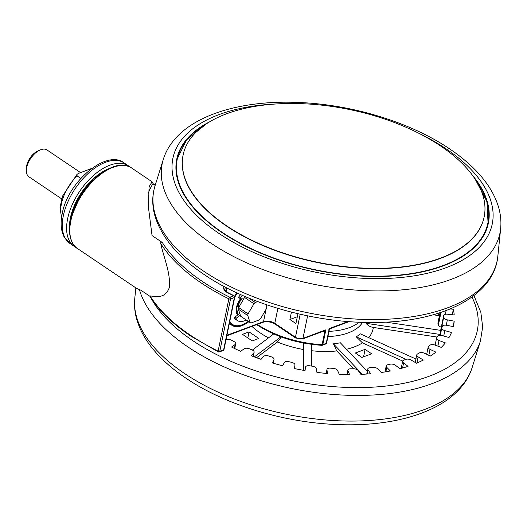 <?xml version="1.0" encoding="UTF-8"?>
<svg xmlns="http://www.w3.org/2000/svg" width="527" height="527" viewBox="0 0 527 527"><rect width="100%" height="100%" fill="white"/><g stroke="black" fill="none" stroke-linecap="round" stroke-linejoin="round"><path stroke-width="0.79" d="M237.947 314.395A13.478 7.312 124 0 0 238.316 314.56M238.448 308.657A9.433 5.118 -56 0 1 241.794 298.816M237.005 292.933A25.882 14.045 124 0 0 234.587 296.246M77.495 248.546C72.772 246.445 67.048 235.556 70.447 220.286C75.888 188.508 114.431 154.53 131.737 168.067A48.524 26.33 124 0 0 97.12 177.23A48.524 26.33 124 0 0 70.829 220.912A48.524 26.33 124 0 0 77.495 248.546L136.71 288.46L140.841 290.173L149.991 296.339M218.25 351.891A1.35 1.35 0 0 0 219.318 351.944A1.35 0.902 -110.5 0 0 219.785 351.311L223.626 349.882A1.35 0.685 11.6 0 0 224.001 349.52A1.35 1.35 0 0 1 223.158 350.514A1.35 0.902 -110.5 0 0 223.626 349.882L234.363 297.557A1.35 0.902 -110.5 0 0 233.659 295.785A1.35 0.52 116 0 1 234.014 295.713A1.35 1.35 0 0 1 234.746 297.195A1.35 0.685 -168.4 0 1 234.363 297.557L230.523 298.987L219.785 351.311A1.35 0.685 11.6 0 1 218.119 351.153A1.35 0.527 -63.8 0 0 218.25 351.891L190.517 335.936C172.197 323.545 158.627 310.245 149.806 296.036L150.043 295.924A175.234 88.977 11.6 0 0 190.333 335.165A175.234 88.977 11.6 0 0 218.119 351.153L228.863 298.829A175.234 88.977 -168.4 0 1 201.07 282.841A175.234 88.977 -168.4 0 1 160.788 243.599C163.449 256.814 170.61 272.163 169.411 287.353C164.958 299.534 155.313 296.345 150.043 295.924M328.782 329.869L329.25 328.571L329.955 328.38M71.606 214.976A37.608 20.408 -56 0 1 71.856 213.646A37.608 20.408 -56 0 1 73.622 207.289M92.041 179.964A37.608 20.408 -56 0 1 98.411 175.208M437.16 337.056L373.327 327.438C370.237 326.931 367.82 325.548 366.081 323.301A59.439 30.184 11.6 0 0 366.173 322.425M402.707 361.087L362.457 342.866L356.265 336.825A59.439 30.184 11.6 0 0 360.251 333.815L415.922 359.025M353.597 368.735L336.753 350.923L333.433 343.815A59.439 30.184 11.6 0 0 340.33 342.767L367.312 371.291M303.097 370.25L303.091 349.46L303.611 343.07M256.557 357.741L277.393 341.983L281.405 337.003M450.21 308.941L453.358 309.283A145.577 73.918 11.6 0 1 454.195 314.948L447.364 314.204A4.045 2.055 11.6 0 0 443.714 315.515A4.045 2.055 11.6 0 0 443.694 315.752A134.793 68.444 -168.4 0 1 443.694 317.214A4.045 2.055 11.6 0 0 444.86 318.888A4.045 2.055 11.6 0 0 447.364 319.869L454.195 321.18A145.577 73.918 11.6 0 1 453.549 325.758A145.577 73.918 11.6 0 1 453.365 326.595L446.534 325.284A4.045 2.055 11.6 0 0 442.278 326.417A134.793 68.444 -168.4 0 1 441.843 327.801A4.045 2.055 11.6 0 0 441.81 327.926A4.045 2.055 11.6 0 0 442.957 329.79A4.045 2.055 11.6 0 0 444.841 330.627L451.507 332.465A145.577 73.918 11.6 0 1 449.03 337.497L442.364 335.659A4.045 2.055 11.6 0 0 437.634 336.351A134.793 68.444 -168.4 0 1 436.771 337.609A4.045 2.055 11.6 0 0 436.587 338.031A4.045 2.055 11.6 0 0 437.726 339.895A4.045 2.055 11.6 0 0 439.024 340.541L445.355 342.866A145.577 73.918 11.6 0 1 441.29 347.392L434.959 345.066A4.045 2.055 11.6 0 0 429.867 345.297A134.793 68.444 -168.4 0 1 428.603 346.41A4.045 2.055 11.6 0 0 428.168 347.095A4.045 2.055 11.6 0 0 429.314 348.96A4.045 2.055 11.6 0 0 430.052 349.375L435.895 352.128A145.577 73.918 11.6 0 1 430.348 356.035L424.498 353.274A4.045 2.055 11.6 0 0 419.176 353.044A134.793 68.444 -168.4 0 1 417.529 353.979A4.045 2.055 11.6 0 0 416.765 354.895A4.045 2.055 11.6 0 0 417.911 356.753A4.045 2.055 11.6 0 0 418.142 356.898L423.359 360.02A145.577 73.918 11.6 0 1 416.462 363.208L411.244 360.093A4.045 2.055 11.6 0 0 405.816 359.401A134.793 68.444 -168.4 0 1 403.84 360.132A4.045 2.055 11.6 0 0 402.668 361.232A4.045 2.055 11.6 0 0 403.596 362.945L408.05 366.344A145.577 73.918 11.6 0 1 399.973 368.735L395.52 365.336A4.045 2.055 11.6 0 0 390.118 364.203A134.793 68.444 -168.4 0 1 387.859 364.724A4.045 2.055 11.6 0 0 386.205 365.955A4.045 2.055 11.6 0 0 386.772 367.345L390.355 370.949A145.577 73.918 11.6 0 1 381.298 372.49L377.714 368.887A4.045 2.055 11.6 0 0 372.477 367.339A134.793 68.444 -168.4 0 1 369.987 367.629A4.045 2.055 11.6 0 0 367.793 368.953A4.045 2.055 11.6 0 0 368.077 370.007L370.705 373.722A145.577 73.918 11.6 0 1 360.89 374.368L358.268 370.659A4.045 2.055 11.6 0 0 353.314 368.735A134.793 68.444 -168.4 0 1 350.659 368.788A4.045 2.055 11.6 0 0 347.886 370.145A4.045 2.055 11.6 0 0 347.978 370.856L349.579 374.592A145.577 73.918 11.6 0 1 339.25 374.335L337.649 370.6A4.045 2.055 11.6 0 0 333.11 368.347A134.793 68.444 -168.4 0 1 330.35 368.162A4.045 2.055 11.6 0 0 326.971 369.499A4.045 2.055 11.6 0 0 326.964 369.875L327.504 373.538A145.577 73.918 11.6 0 1 316.918 372.378L316.378 368.722A4.045 2.055 11.6 0 0 312.359 366.193A134.793 68.444 -168.4 0 1 309.566 365.771A4.045 2.055 11.6 0 0 305.568 367.036A4.045 2.055 11.6 0 0 305.555 367.088L305.021 370.586A145.577 73.918 11.6 0 1 294.435 368.557L294.968 365.059A4.045 2.055 11.6 0 0 291.576 362.319A134.793 68.444 -168.4 0 1 288.816 361.68A4.045 2.055 11.6 0 0 284.284 362.563L282.683 365.81A145.577 73.918 11.6 0 1 272.354 362.958L273.954 359.71A4.045 2.055 11.6 0 0 274.04 359.454A4.045 2.055 11.6 0 0 271.273 356.832A134.793 68.444 -168.4 0 1 268.612 355.975A4.045 2.055 11.6 0 0 263.665 356.41L261.043 359.328A145.577 73.918 11.6 0 1 251.227 355.725L253.849 352.807A4.045 2.055 11.6 0 0 254.133 352.267A4.045 2.055 11.6 0 0 251.939 349.849A134.793 68.444 -168.4 0 1 249.449 348.815A4.045 2.055 11.6 0 0 244.212 348.782L240.628 351.298A145.577 73.918 11.6 0 1 231.57 347.029L235.154 344.513A4.045 2.055 11.6 0 0 235.721 343.723A4.045 2.055 11.6 0 0 234.06 341.562A134.793 68.444 -168.4 0 1 231.801 340.356A4.045 2.055 11.6 0 0 226.399 339.862L225.945 340.073M441.323 327.155A4.045 2.055 -168.4 0 1 439.518 326.345A4.045 2.055 -168.4 0 1 438.398 325.001L440.987 312.386M439.044 313.025L438.477 315.792A4.045 2.055 -168.4 0 1 434.729 314.672A4.045 2.055 -168.4 0 1 434.406 314.435M108.793 168.745A44.485 24.137 124 0 0 70.447 217.71A44.485 24.137 124 0 0 69.511 227.032M130.044 167.079A48.524 26.33 124 0 0 128.542 165.919A48.524 26.33 124 0 0 93.925 175.083A48.524 26.33 124 0 0 67.634 218.758A48.524 26.33 124 0 0 74.3 246.392A48.524 26.33 124 0 0 75.941 247.347M209.838 121.691A159.055 80.763 11.6 0 0 176.756 159.167A159.055 80.763 11.6 0 0 221.814 232.46A159.055 80.763 11.6 0 0 384.934 276.332A159.055 80.763 11.6 0 0 488.371 223.138A159.055 80.763 11.6 0 0 472.732 175.656M487.989 224.838A159.055 80.763 11.6 0 0 488.377 221.584M80.578 172.606L46.995 149.964A16.172 8.775 124 0 0 40.757 149.727A16.172 8.775 124 0 0 40.151 149.971A16.172 8.775 124 0 0 26.35 170.445A16.172 8.775 124 0 0 28.913 176.789L61.606 198.831M26.35 170.445L26.403 168.001A13.478 7.312 -56 0 1 37.904 150.939L40.151 149.971M440.638 146.019A153.667 78.029 11.6 0 0 283.045 103.628A153.667 78.029 11.6 0 0 183.113 155.024A153.667 78.029 11.6 0 0 226.643 225.826A153.667 78.029 11.6 0 0 384.229 268.21A153.667 78.029 11.6 0 0 484.168 216.821A153.667 78.029 11.6 0 0 440.638 146.019M234.508 318.255A18.873 10.237 124 0 0 235.839 319.514L237.341 320.521A18.873 10.237 -56 0 1 236.01 319.27L234.508 318.255A0.81 0.441 124 0 1 234.956 317.07L237.644 315.06A14.288 7.753 -56 0 1 240.523 298.723M246.32 320.047A18.873 10.237 -56 0 1 244.62 320.798A18.873 10.237 -56 0 1 237.341 320.521M240.641 294.586A18.873 10.237 124 0 0 238.935 296.681A0.81 0.441 124 0 0 238.691 297.202A0.81 0.441 124 0 0 238.803 297.663A0.81 0.441 124 0 0 238.929 297.702M242.367 295.357A18.873 10.237 -56 0 0 240.437 297.696A0.81 0.441 124 0 0 240.193 298.21A0.81 0.441 124 0 0 240.305 298.671A0.81 0.441 124 0 0 240.431 298.717L243.665 298.954L244.554 297.426A13.478 7.312 -56 0 1 245.351 296.648M239.772 313.473L237.644 315.06M240.338 315.186L238.362 309.191L247.749 315.521L250.075 322.583L240.687 316.253L240.338 315.186L236.458 318.084A0.81 0.441 124 0 0 236.01 319.27M177.362 157.744A159.055 80.763 11.6 0 0 176.44 160.887M91.566 168.508L79.116 173.146L77.074 174.272L77.067 175.88A33.702 18.287 124 0 0 61.666 216.828M80.809 178.396L77.067 175.88M365.185 356.133A0.54 0.362 69.5 0 1 365.586 356.061M438.477 315.792L439.386 315.811M440.183 312.649L437.957 323.492A4.045 2.055 -168.4 0 1 437.924 322.926L440.025 312.702M437.957 323.492A134.793 68.444 -168.4 0 1 438.398 325.001M453.358 309.283L452.238 314.738M440.598 333.802A4.045 2.055 -168.4 0 1 440.42 333.136A134.793 68.444 11.6 0 0 440.42 331.674A4.045 2.055 -168.4 0 1 440.447 331.443L443.714 315.515M454.195 321.18L453.095 326.542M365.086 349.368L355.33 353.011L361.897 357.438L371.66 353.801L365.086 349.368L363.59 356.667M258.823 338.472L249.06 331.891L242.492 334.342L252.255 340.923L258.823 338.472M247.822 337.932L249.06 331.891M440.664 330.363L385.909 322.116M440.46 334.5L366.081 323.301M405.981 359.342L356.265 336.825M362.273 374.302L333.433 343.815M311.668 366.094L311.661 344.368M303.704 370.356L303.697 343.084M254.343 356.917L280.911 336.819M252.387 350.053L273.704 333.927M257.288 324.415A75.486 38.326 11.6 0 0 322.109 344.717L321.799 345.343A1.35 1.35 0 0 0 322.346 345.257A1.35 0.902 -110.5 0 0 322.814 344.632L326.22 343.36A1.35 0.685 11.6 0 0 326.602 342.998L329.342 329.645L330.152 328.69L349.118 321.622M307.597 315.844L302.972 338.374L325.851 329.843L324.876 331.239L324.467 330.785L325.851 329.843L322.814 344.632A1.35 0.685 11.6 0 1 322.109 344.717L324.876 331.239L321.127 331.944M323.874 331.035L324.467 330.785M160.788 243.599C160.623 242.209 161.13 241.834 162.316 242.486L152.053 235.569L148.403 207.078L149.082 186.729L152.086 181.782L153.113 183.666M155.175 185.385L152.876 183.837A180.623 91.718 -168.4 0 0 148.285 193.192M291.424 312.142L289.909 319.514L295.917 323.565L297.939 313.736M297.32 316.753L289.909 319.514M229.502 322.735A25.882 14.045 124 0 0 231.92 325.324A25.882 14.045 124 0 0 248.81 321.727M236.379 309.836L237.855 314.316M238.362 309.191A13.478 7.312 -56 0 1 238.698 307.544L248.085 313.868A13.478 7.312 124 0 0 247.749 315.521M238.698 307.544L243.665 298.954M244.554 297.426L253.942 303.756L248.085 313.868M250.075 322.583A13.478 7.312 124 0 0 251.089 322.965L259.271 319.915A13.478 7.312 124 0 0 260.615 318.651L266.471 308.539A13.478 7.312 124 0 0 266.807 306.885L266.049 304.58M257.703 301.589L255.292 302.491A13.478 7.312 124 0 0 253.942 303.756M248.698 298.051L255.292 302.491M229.812 321.22A24.802 13.458 124 0 0 243.514 324.197A24.802 13.458 124 0 0 248.237 321.345M226.867 287.953L226.142 291.464M225.951 287.478A8.089 4.104 11.6 0 0 224.792 289.073C224.238 289.31 224.937 290.298 226.9 292.03L227.974 292.669A1.35 0.567 117.5 0 0 227.585 292.729A9.433 4.789 -168.4 0 1 226.379 292.011A9.433 4.789 -168.4 0 1 224.232 286.563M162.316 242.486A173.884 88.292 11.6 0 0 202.243 281.352A173.884 88.292 11.6 0 0 229.818 297.215L233.659 295.785A168.495 85.558 -168.4 0 1 227.585 292.729M228.863 298.829A1.35 0.527 -63.8 0 1 229.818 297.215A1.35 0.902 -110.5 0 1 230.523 298.987A1.35 0.685 -168.4 0 1 228.863 298.829M326.602 342.998A1.35 1.35 0 0 1 325.752 343.993A1.35 0.902 -110.5 0 0 326.22 343.36L329.25 328.571L348.103 321.542M373.327 327.438A67.397 34.222 -168.4 0 1 368.65 337.623M362.457 342.866A67.397 34.222 -168.4 0 1 346.483 349.269M336.753 350.923A67.397 34.222 -168.4 0 1 311.661 350.725M303.091 349.46A67.397 34.222 -168.4 0 1 277.393 341.983M268.52 337.853A67.397 34.222 -168.4 0 1 260.14 332.873A67.397 34.222 -168.4 0 1 251.932 326.411M327.919 336.575A56.613 28.748 11.6 0 0 362.569 322.333M418.142 356.898L416.883 363.024M430.052 349.375L428.826 355.317M447.364 319.869L446.257 325.238M439.024 340.541L437.871 346.134M444.841 330.627L443.727 336.035M446.112 310.561L445.348 314.29M124.227 163.008A48.524 26.33 124 0 0 89.61 172.171A48.524 26.33 124 0 0 63.312 215.846A48.524 26.33 124 0 0 69.979 243.487L64.044 236.748C60.941 230.497 60.315 222.908 62.166 213.982C67.482 181.868 106.823 148.785 124.227 163.008L128.542 165.919M497.824 256.293C494.181 296.161 441.975 322.162 374.868 322.458C315.857 323.42 247.756 304.356 204.147 274.541C177.243 256.333 160.728 236.386 154.595 214.7C152.013 204.786 152.145 195.194 155.004 185.926A175.214 88.971 11.6 0 0 203.501 271.069A175.214 88.971 11.6 0 0 387.332 319.224A175.214 88.971 11.6 0 0 497.824 256.293L500.65 228.665C501.355 221.557 500.663 214.41 498.568 207.223C494.636 194.088 486.783 181.571 475.011 169.681C467.798 162.369 459.366 155.458 449.715 148.957C411.323 122.824 354.137 105.064 301.115 102.587C233.402 98.984 175.55 119.84 163.298 159.417A172.421 87.548 11.6 0 0 211.017 243.204A172.421 87.548 11.6 0 0 391.917 290.588A172.421 87.548 11.6 0 0 500.65 228.665M471.961 297.037A169.839 86.244 -168.4 0 1 395.494 384.782A169.839 86.244 -168.4 0 1 192.684 340.594A169.839 86.244 -168.4 0 1 150.702 297.459M135.847 287.88L134.78 298.335A172.421 87.548 -168.4 0 0 184.298 373.347A172.421 87.548 -168.4 0 0 357.01 421.02A172.421 87.548 -168.4 0 0 472.133 367.582L480.42 341.074A175.214 88.971 -168.4 0 1 363.432 395.375A175.214 88.971 -168.4 0 1 187.928 346.931A175.214 88.971 -168.4 0 1 139.471 289.804M276.563 103.944A163.021 82.779 11.6 0 0 219.054 233.487A163.021 82.779 11.6 0 0 446.112 267.69A163.021 82.779 11.6 0 0 446.073 148.818A163.021 82.779 11.6 0 0 418.392 133.054M208.587 222.592A158.785 80.631 -168.4 0 1 176.98 159.417L176.552 161.499A158.785 80.631 11.6 0 0 175.985 165.05M206.255 123.944L186.591 139.892L176.98 159.417A158.785 80.631 -168.4 0 1 205.451 124.477M205.53 124.431A158.568 80.512 11.6 0 0 222.163 232.302A158.568 80.512 11.6 0 0 420.658 271.906A158.568 80.512 11.6 0 0 475.611 179.872M183.086 155.162A153.667 78.029 11.6 0 0 183.053 155.294A153.667 78.029 11.6 0 0 226.584 226.103A153.667 78.029 11.6 0 0 384.176 268.487A153.667 78.029 11.6 0 0 484.109 217.091A153.667 78.029 11.6 0 0 484.135 216.959M240.437 297.696L238.935 296.681M236.458 318.084L234.956 317.07M475.664 179.944A158.785 80.631 -168.4 0 1 488.068 223.277A158.785 80.631 -168.4 0 1 434.136 268.895M486.764 228.85A158.785 80.631 11.6 0 0 487.64 225.358L486.783 228.784M443.694 315.752L440.42 331.674M440.42 333.136L443.694 317.214M403.596 362.945L402.556 368.03M386.772 367.345L385.863 371.772M347.978 370.856L347.214 374.565M326.964 369.875L326.239 373.419M368.077 370.007L367.26 373.999M273.236 363.215L273.954 359.71M253.105 356.45L253.849 352.807M234.357 348.393L235.154 344.513M359.183 322.208A56.613 28.748 -168.4 0 1 328.993 331.345M92.864 180.399A41.785 22.674 124 0 0 74.333 207.888M321.911 345.264A1.35 0.902 -110.5 0 0 322.346 345.257L325.752 343.993M274.995 324.092C270.944 321.793 266.972 321.18 263.072 322.254A1.35 0.902 -110.5 0 0 263.54 321.628A8.089 4.104 -168.4 0 1 274.804 323.321A1.35 0.731 -56 0 0 274.995 324.092L295.647 338.011L302.505 339.006A1.35 0.902 -110.5 0 0 302.972 338.374A5.389 2.74 11.6 0 1 295.463 337.247L300.186 314.25M295.647 338.011A1.35 0.731 -56 0 1 295.463 337.247L274.804 323.321L277.874 308.381M226.926 335.284L263.54 321.628L266.095 309.184M266.662 306.437L266.978 304.896M230.398 323.973L231.511 324.724A25.612 13.9 -56 0 1 229.561 322.834M237.558 293.183A24.802 13.458 124 0 0 234.765 297.037M231.511 324.724C234.693 326.733 238.619 326.674 243.29 324.553L248.382 321.444M321.799 345.343C296.879 343.532 275.259 336.687 256.932 324.823L256.669 324.645M71.125 217.361L81.995 192.098L100.44 173.864M163.298 159.417L155.004 185.926M134.78 298.335C134.075 305.443 134.767 312.59 136.862 319.777C140.795 332.912 148.647 345.429 160.419 357.319C167.632 364.631 176.064 371.542 185.715 378.043C224.107 404.176 281.286 421.936 334.309 424.413C402.029 428.016 459.873 407.16 472.133 367.582M176.552 161.499L175.992 164.991M238.803 297.663L240.305 298.671M475.137 179.134L486.928 201.545L488.068 223.277L487.64 225.358M77.074 174.272L62.496 196.182L59.992 207.757L61.567 217.493M361.766 357.346L365.316 356.021M473.938 295.568L480.828 312.3L482.666 326.931L480.42 341.074M74.3 246.392L69.979 243.487M441.81 327.926L440.276 335.376M436.587 338.031L435.124 345.126M428.168 347.095L426.686 354.309M402.668 361.232L401.192 368.413M386.205 365.955L384.98 371.917M416.765 354.895L415.217 362.464M347.886 370.145L346.977 374.565M326.971 369.499L326.167 373.412M367.793 368.953L366.752 374.032M274.04 359.454L273.269 363.228M254.133 352.267L253.263 356.509M235.721 343.723L234.726 348.571M323.947 331.009L302.505 339.006M223.158 350.514L219.318 351.944M234.746 297.195L224.001 349.52M234.014 295.713L227.974 292.669M131.737 168.067L152.086 181.782M153.093 183.653L155.261 185.109M263.072 322.254L226.827 335.771M238.23 314.619L236.485 308.427L240.681 298.73"/></g></svg>
